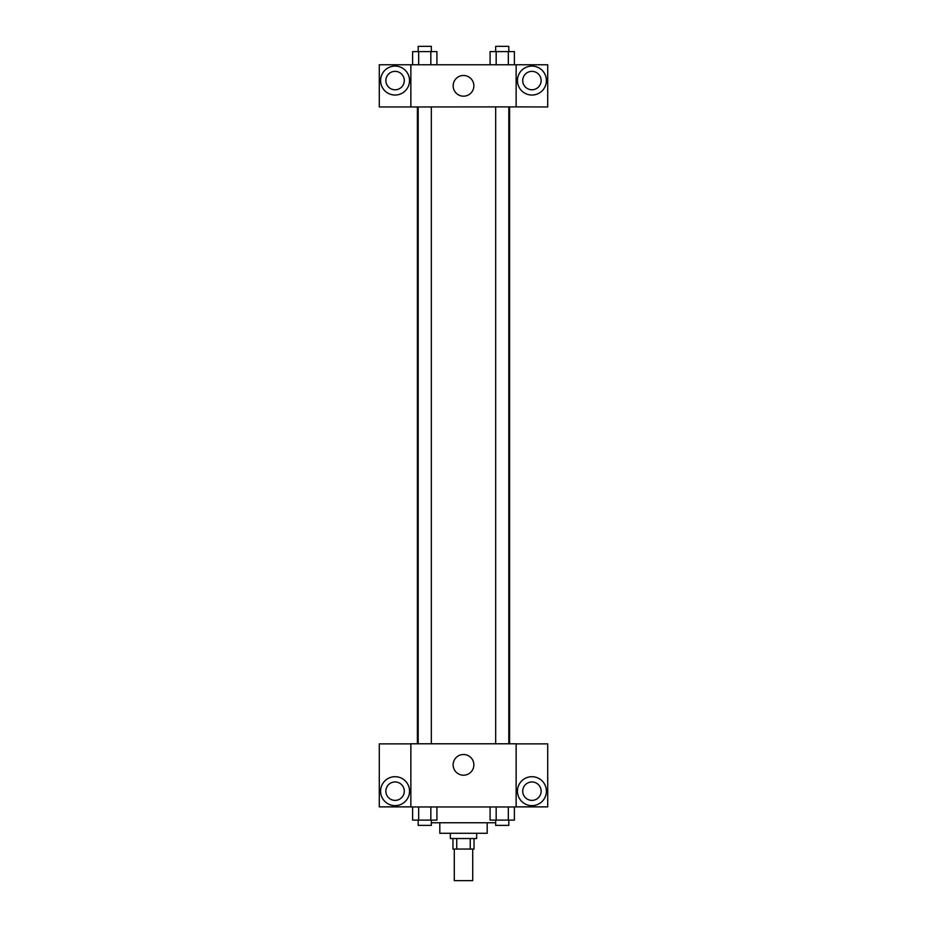 <?xml version="1.0" encoding="UTF-8"?>
<svg xmlns="http://www.w3.org/2000/svg" width="927" height="927" viewBox="0 0 927 927"><rect width="100%" height="100%" fill="white"/><g stroke="black" fill="none" stroke-linecap="round" stroke-linejoin="round"><path stroke-width="1.39" d="M454.288 849.062L454.288 880.65L472.712 880.65L472.712 849.062M470.256 838.541L470.256 849.062L452.967 849.062L452.967 838.541M470.256 849.062L474.033 849.062L474.033 838.541M476.663 833.28L476.663 838.541L450.337 838.541L450.337 833.28M456.744 838.541L456.744 849.062M487.185 822.747L487.185 833.28L439.815 833.28L439.815 822.747M495.667 822.747L431.333 822.747M516.142 806.953L410.858 806.953L410.858 743.79L516.142 743.79L516.142 806.953M395.076 805.644A14.473 14.473 0 0 1 382.538 783.929A14.473 14.473 0 0 1 407.602 783.929A14.473 14.473 0 0 1 395.076 805.644M410.858 806.872L379.282 806.872L379.282 743.883L410.858 743.883M385.864 791.171A9.212 9.212 0 0 1 395.076 781.959A9.212 9.212 0 0 1 404.288 791.171A9.212 9.212 0 0 1 395.076 800.383A9.212 9.212 0 0 1 385.864 791.171M463.5 775.204A10.348 10.348 0 0 1 454.531 759.677A10.348 10.348 0 0 1 472.469 759.677A10.348 10.348 0 0 1 463.5 775.204M531.924 805.644A14.473 14.473 0 0 1 519.398 783.929A14.473 14.473 0 0 1 544.462 783.929A14.473 14.473 0 0 1 531.924 805.644M516.142 806.872L547.718 806.872L547.718 743.883L516.142 743.883M522.712 791.171A9.212 9.212 0 0 1 531.924 781.959A9.212 9.212 0 0 1 541.136 791.171A9.212 9.212 0 0 1 531.924 800.383A9.212 9.212 0 0 1 522.712 791.171M509.607 106.883L509.607 743.79M495.667 743.79L495.667 106.883M431.333 106.883L431.333 743.79M516.142 106.883L547.718 106.964L547.718 64.774L516.142 64.774L516.142 106.883L410.858 106.964L379.282 106.964L379.282 64.774L410.858 64.774L410.858 106.883M404.288 80.568A9.212 9.212 0 0 1 395.076 89.78A9.212 9.212 0 0 1 385.864 80.568A9.212 9.212 0 0 1 395.076 71.356A9.212 9.212 0 0 1 404.288 80.568M395.076 95.041A14.473 14.473 0 0 1 382.538 73.326A14.473 14.473 0 0 1 407.602 73.326A14.473 14.473 0 0 1 395.076 95.041M541.136 80.568A9.212 9.212 0 0 1 527.324 88.54A9.212 9.212 0 0 1 527.324 72.584A9.212 9.212 0 0 1 541.136 80.568M531.924 95.041A14.473 14.473 0 0 1 519.398 73.326A14.473 14.473 0 0 1 544.462 73.326A14.473 14.473 0 0 1 531.924 95.041M516.142 64.774L410.858 64.774M453.152 85.829A10.348 10.348 0 0 1 468.68 76.86A10.348 10.348 0 0 1 468.68 94.797A10.348 10.348 0 0 1 453.152 85.829M514.392 64.774L514.392 51.611L490.082 51.611L490.082 64.774M508.32 51.611L508.32 64.774M496.165 51.611L496.165 64.774M495.667 51.611L495.667 46.35L508.819 46.35L508.819 51.611M436.918 64.774L436.918 51.611L412.608 51.611L412.608 64.774M430.835 51.611L430.835 64.774M418.68 51.611L418.68 64.774M418.181 51.611L418.181 46.35L431.333 46.35L431.333 51.611M514.392 806.953L514.392 820.117L490.082 820.117L490.082 806.953M508.32 806.953L508.32 820.117M496.165 806.953L496.165 820.117M508.819 820.117L508.819 825.378L495.667 825.378L495.667 820.117M436.918 806.953L436.918 820.117L412.608 820.117L412.608 806.953M430.835 806.953L430.835 820.117M418.68 806.953L418.68 820.117M431.333 820.117L431.333 825.378L418.181 825.378L418.181 820.117M417.393 106.883L417.393 743.79M508.819 743.79L508.819 106.883M418.181 106.883L418.181 743.79"/></g></svg>

